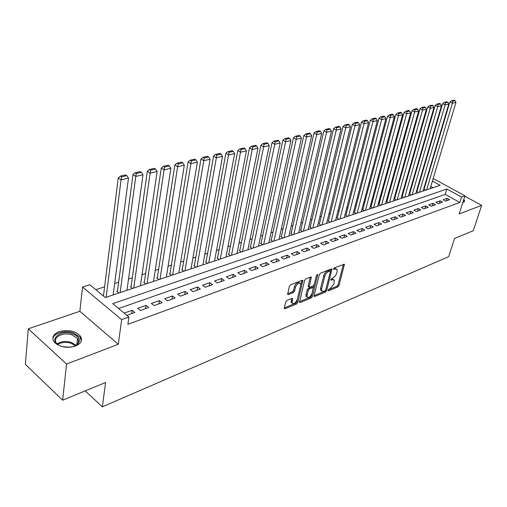 <?xml version="1.0" encoding="UTF-8"?>
<svg xmlns="http://www.w3.org/2000/svg" width="507" height="507" viewBox="0 0 507 507"><rect width="100%" height="100%" fill="white"/><g stroke="black" fill="none" stroke-linecap="round" stroke-linejoin="round"><path stroke-width="0.76" d="M328.048 290.283L328.473 290.822L337.884 286.93L339.056 285.441L344.43 264.229L334.398 267.785L333.555 268.843L333.98 269.413L335.216 268.932L337.06 269.388L337.117 271.518L336.388 274.097L335.159 276.188L330.786 279.63L331.204 280.187L332.44 279.687L334.303 280.137L333.904 283.914L330.108 288.724L328.878 289.224L328.048 290.283M75.366 346.135C81.202 343.575 82.85 340.21 80.315 336.033C75.175 330.862 68.134 329.404 59.205 331.648C53.108 334.183 51.416 337.643 54.141 342.016C59.477 347.118 66.55 348.486 75.366 346.135M462.638 203.06L464.615 200.886L463.829 199.352M286.975 300.404L285.707 302.001L284.307 307.996L284.319 308.579L285.016 308.769L296.519 304.023L297.761 302.457L302.875 280.498L302.216 280.314L290.625 284.826L289.345 286.43L287.64 294.409L288.337 294.605L293.312 292.615L294.58 291.031L295.442 287.406C297.096 283.692 298.819 282.443 300.607 283.66L300.651 285.352L297.279 299.403C295.613 303.097 293.895 304.333 292.121 303.116L292.628 298.579L291.95 298.395L286.975 300.404M62.646 400.2L25.35 364.381L28.291 328.809L66.55 364.058L62.646 400.2L105.595 382.474L102.344 406.855L448.676 256.669L454.526 238.467L473.259 230.742L481.65 205.367L459.152 213.967L464.951 195.829L461.541 197.058L459.83 202.451L127.878 324.322L128.917 317.033L121.674 319.644L82.571 287.063L89.809 284.75L105.317 297.558L440.133 185.334L432.414 181.1M66.55 364.058L118.27 344.285L121.674 319.644M314.074 295.733L314.087 296.348L314.714 296.506L325.481 292.057L326.673 290.543L331.977 269.103L331.388 268.951L320.544 273.178L319.321 274.724L314.074 295.733M311.235 297.939L300.112 302.533L299.447 302.362L304.58 280.479L305.835 278.901L310.664 277.025L311.304 277.196L309.219 287.12L309.859 287.285L313.009 286.024L314.239 284.478L316.463 275.516L317.762 274.547L312.451 296.405L311.235 297.939L310.221 297.235L299.46 301.665M481.65 205.367L464.837 196.19M117.466 291.056L116.775 291.291L118.892 293.008M131.079 286.525L130.407 286.747L132.523 288.439M144.362 282.101L143.703 282.323L145.82 283.977M157.316 277.792L156.676 278.001L158.792 279.63M169.959 273.584L169.332 273.786L171.448 275.39M182.298 269.471L181.683 269.673L183.8 271.251M194.346 265.459L193.75 265.662L195.854 267.208M206.108 261.542L205.525 261.739L207.636 263.26M217.604 257.714L217.034 257.905L219.138 259.407M228.834 253.975L228.283 254.165L230.381 255.636M239.817 250.325L239.272 250.502L241.364 251.954M250.547 246.751L250.021 246.928L252.106 248.354M261.048 243.252L260.528 243.423L262.613 244.837M271.315 239.836L270.808 240.001L272.886 241.389M281.36 236.49L280.865 236.655L282.938 238.024M291.195 233.214L290.707 233.378L292.773 234.722M300.816 230.013L300.34 230.172L302.4 231.496M310.24 226.876L309.777 227.028L311.83 228.34M319.467 223.802L319.011 223.955L321.058 225.241M328.511 220.792L328.061 220.944L330.101 222.212M337.364 217.845L336.927 217.991L338.961 219.246M346.04 214.955L345.616 215.095L347.637 216.337M354.551 212.122L354.127 212.262L356.148 213.485M362.885 209.347L362.473 209.486L364.489 210.69M371.061 206.622L370.655 206.761L372.664 207.946M379.084 203.953L378.685 204.087L380.681 205.259M386.949 201.336L386.556 201.463L388.546 202.623M394.661 198.769L394.281 198.896L396.265 200.037M402.235 196.247L401.861 196.374L403.832 197.502M409.662 193.769L409.295 193.896L411.266 195.011M416.957 191.342L418.56 192.565M445.438 201.146L449.62 199.65L447.187 198.3L442.998 199.79L445.438 201.146M438.359 203.681L442.624 202.154L440.177 200.791L435.906 202.306L438.359 203.681M431.146 206.267L435.494 204.714L433.035 203.326L428.688 204.872L431.146 206.267M423.801 208.903L428.225 207.319L425.76 205.918L421.323 207.49L423.801 208.903M416.31 211.59L420.816 209.974L418.345 208.548L413.826 210.158L416.31 211.59M408.674 214.328L413.268 212.674L410.784 211.235L406.177 212.877L408.674 214.328M400.885 217.116L405.575 215.437L403.078 213.979L398.382 215.646L400.885 217.116M392.944 219.962L397.729 218.244L395.219 216.768L390.434 218.473L392.944 219.962M384.845 222.865L389.725 221.115L387.209 219.62L382.322 221.356L384.845 222.865M376.581 225.824L381.562 224.043L379.033 222.522L374.052 224.297L376.581 225.824M368.152 228.847L373.228 227.028L370.693 225.488L365.61 227.301L368.152 228.847M359.545 231.933L364.729 230.077L362.182 228.518L356.991 230.362L359.545 231.933M350.755 235.083L356.053 233.188L353.493 231.604L348.195 233.486L350.755 235.083M341.788 238.296L347.194 236.363L344.627 234.754L339.215 236.68L341.788 238.296M332.624 241.579L338.144 239.602L335.571 237.973L330.044 239.938L332.624 241.579M323.27 244.938L328.904 242.916L326.324 241.262L320.678 243.271L323.27 244.938M313.706 248.367L319.467 246.301L316.875 244.621L311.108 246.675L313.706 248.367M303.934 251.865L309.821 249.755L307.223 248.056L301.329 250.147L303.934 251.865M293.94 255.446L299.96 253.291L297.356 251.561L291.329 253.703L293.94 255.446M283.724 259.109L289.884 256.903L287.266 255.148L281.106 257.334L283.724 259.109M273.279 262.854L279.579 260.598L276.949 258.811L270.649 261.054L273.279 262.854M262.594 266.682L269.033 264.375L266.403 262.563L259.958 264.857L262.594 266.682M251.656 270.605L258.247 268.241L255.61 266.403L249.013 268.748L251.656 270.605M240.464 274.617L247.207 272.196L244.564 270.326L237.815 272.728L240.464 274.617M228.999 278.723L235.907 276.245L233.258 274.344L226.344 276.803L228.999 278.723M217.262 282.931L224.341 280.396L221.679 278.463L214.6 280.979L217.262 282.931M205.24 287.241L212.49 284.642L209.828 282.678L202.572 285.251L205.24 287.241M192.92 291.658L200.347 288.996L197.679 286.994L190.252 289.636L192.92 291.658M180.289 296.183L187.907 293.452L185.232 291.417L177.615 294.123L180.289 296.183M167.342 300.822L175.149 298.027L172.475 295.955L164.661 298.731L167.342 300.822M154.058 305.588L162.069 302.717L159.388 300.607L151.378 303.452L154.058 305.588M140.433 310.468L148.646 307.521L145.972 305.372L137.752 308.294L140.433 310.468M459.83 202.451L445.222 194.39L118.587 308.51M126.858 315.335L134.881 312.458L132.2 310.271L124.177 313.123M418.928 184.618L418.376 184.795M411.621 186.994L411.012 187.191M404.18 189.409L403.502 189.631M396.601 191.874L395.859 192.115M388.869 194.39L388.058 194.656M380.991 196.95L380.111 197.236M372.962 199.562L372.005 199.872M364.774 202.223L363.741 202.559M356.421 204.942L355.306 205.303M347.897 207.712L346.699 208.104M339.202 210.538L337.922 210.956M330.33 213.428L328.954 213.872M321.273 216.375L319.803 216.85M312.02 219.379L310.461 219.886M302.578 222.453L300.917 222.991M292.932 225.59L291.164 226.16M283.071 228.796L281.201 229.405M273 232.067L271.011 232.713M262.708 235.419L260.598 236.104M252.182 238.841L249.951 239.564M241.414 242.34L239.057 243.107M230.406 245.92L227.916 246.732M219.138 249.583L216.508 250.439M207.604 253.335L204.834 254.235M195.797 257.176L192.882 258.126M183.711 261.105L180.631 262.106M171.328 265.129L168.09 266.188M158.64 269.255L155.231 270.364M145.636 273.488L142.049 274.655M132.308 277.823L128.531 279.053M118.632 282.266L114.664 283.559M104.607 286.829L95.791 289.693M433.098 187.691L430.817 186.437M425.703 183.61L425.322 183.401M424.118 188.959L425.715 190.163M225.907 257.131L246.44 150.839L240.572 152.195L237.808 150.509L217.503 258.24M214.55 260.921L234.627 153.57L228.613 154.958L225.843 153.241L206.013 262.087M85.195 390.891L102.344 406.855M118.27 344.285L79.846 311.285L28.291 328.809M79.846 311.285L82.571 287.063M427.173 177.133L427.667 176.975M461.541 197.058L446.876 189.022L112.712 303.661L128.917 317.033M433.193 178.502L464.951 195.829M427.274 178.287L426.894 178.077M445.222 194.39L446.876 189.022M447.187 198.3L446.413 200.797M440.177 200.791L439.404 203.307M433.035 203.326L432.268 205.867M425.76 205.918L424.993 208.478M418.345 208.548L417.578 211.134M410.784 211.235L410.024 213.84M403.078 213.979L402.324 216.603M395.219 216.768L394.471 219.417M387.209 219.62L386.461 222.288M379.033 222.522L378.292 225.216M370.693 225.488L369.958 228.201M362.182 228.518L361.453 231.249M353.493 231.604L352.771 234.361M344.627 234.754L343.911 237.536M335.571 237.973L334.861 240.781M326.324 241.262L325.621 244.095M316.875 244.621L316.178 247.479M307.223 248.056L306.532 250.933M297.356 251.561L296.677 254.47M287.266 255.148L286.594 258.082M276.949 258.811L276.29 261.77M266.403 262.563L265.75 265.548M255.61 266.403L254.97 269.413M244.564 270.326L243.937 273.368M233.258 274.344L232.643 277.418M221.679 278.463L221.084 281.562M209.828 282.678L209.245 285.809M197.679 286.994L197.109 290.156M185.232 291.417L184.681 294.611M172.475 295.955L171.936 299.174M159.388 300.607L158.875 303.858M145.972 305.372L145.471 308.662M132.2 310.271L131.725 313.592M333.372 279.515L331.42 279.008L332.44 279.687M330.976 279.192L331.42 279.008M336.122 268.773L334.189 268.26L335.216 268.932M333.726 268.437L334.189 268.26M328.263 289.808L336.876 286.259L338.049 284.769L343.416 264.274M330.425 271.22L330.963 269.122M314.099 295.638L324.474 291.367L325.443 290.397M324.898 290.866L325.735 289.808L330.399 271.549L329.975 270.985L328.65 271.498C326.819 272.417 325.526 274.053 324.772 276.391L321.603 288.927L321.647 290.929L323.586 291.405L324.898 290.866M330.171 270.947L328.942 270.301L329.975 270.985M321.634 290.904L320.633 290.238L320.589 288.236L323.745 275.707C324.499 273.368 325.792 271.739 327.623 270.82L328.942 270.301M310.284 277.171L308.174 285.783L308.522 286.645M314.15 284.744L313.294 288.21M311.919 293.743L311.437 295.701L312.451 296.405M307.027 295.366L307.058 297.007C308.769 298.135 310.436 296.906 312.046 293.319L313.237 287.83L312.604 287.665L309.454 288.933L308.224 290.486L307.027 295.366L306.006 294.662L306.038 296.303L306.912 296.906M312.914 287.608L311.583 286.968L312.604 287.665M306.006 294.662L307.198 289.782L308.427 288.23L311.583 286.968M310.221 297.235L311.437 295.701M292.032 303.053L291.1 302.394L291.595 298.534M299.662 283.007L299.567 282.944C297.78 281.734 296.056 282.982 294.402 286.689L295.442 287.406M287.634 293.743L292.279 291.899L293.547 290.308L294.402 286.689M284.332 307.901L295.492 303.3L296.734 301.735L301.849 280.453M426.621 189.865L452.377 103.232L455.951 102.408L430.145 188.68M452.612 101.204L455.109 100.633L454.101 100.145L451.591 100.716L452.612 101.204L452.377 103.232L449.842 102.002L424.042 189.231M455.951 102.408L455.109 100.633M451.591 100.716L449.842 102.002M463.151 201.463L462.79 202.591M464.304 202.097L463.55 200.214M64.288 347.061L61.626 346.414C46.872 341.978 58.609 328.821 72.45 333.707C79.707 336.724 81.247 340.406 77.07 344.735C74.878 346.344 71.975 347.213 68.369 347.346M74.339 346.224L76.253 345.109C78.712 343.074 79.13 340.843 77.501 338.429L71.975 334.886C62.957 331.673 51.72 337.592 56.55 343.245L58.616 345.102M70.137 347.225L62.564 346.687M81.297 340.977L80.1 337.199L73.23 332.788C64.769 329.88 53.305 333.213 52.81 338.904M419.466 192.261L445.127 104.911L448.771 104.068L423.06 191.057M445.361 102.864L447.915 102.281L446.895 101.787L444.347 102.363L445.361 102.864L445.127 104.911L442.579 103.662L416.881 191.621M448.771 104.068L447.915 102.281M444.347 102.363L442.579 103.662M412.185 194.701L437.737 106.616L441.451 105.76L415.841 193.478M437.978 104.55L440.577 103.954L439.556 103.453L436.952 104.049L437.978 104.55L437.737 106.616L435.177 105.355L409.58 194.054M441.451 105.76L440.577 103.954M436.952 104.049L435.177 105.355M404.757 197.191L430.196 108.359L433.986 107.484L408.49 195.936M430.449 106.274L433.098 105.665L432.072 105.158L429.416 105.76L430.449 106.274L430.196 108.359L427.629 107.085L402.152 196.539M433.986 107.484L433.098 105.665M429.416 105.76L427.629 107.085M397.196 199.726L422.508 110.139L426.374 109.246L400.999 198.452M422.762 108.029L425.468 107.408L424.441 106.895L421.729 107.509L422.762 108.029L422.508 110.139L419.929 108.847L394.579 199.067M426.374 109.246L425.468 107.408M421.729 107.509L419.929 108.847M389.49 202.306L414.669 111.952L418.611 111.039L393.362 201.006M414.929 109.816L417.692 109.189L416.653 108.669L413.889 109.297L414.929 109.816L414.669 111.952L412.077 110.64L386.86 201.64M418.611 111.039L417.692 109.189M413.889 109.297L412.077 110.64M381.632 204.942L406.665 113.796L410.689 112.871L385.58 203.618M406.931 111.648L409.751 111.001L408.712 110.475L405.892 111.115L406.931 111.648L406.665 113.796L404.06 112.478L378.995 204.27M410.689 112.871L409.751 111.001M405.892 111.115L404.06 112.478M373.621 207.623L398.502 115.685L402.602 114.74L377.645 206.279M398.775 113.511L401.652 112.852L400.606 112.32L397.729 112.972L398.775 113.511L398.502 115.685L395.885 114.348L370.978 206.945M402.602 114.74L401.652 112.852M397.729 112.972L395.885 114.348M365.452 210.361L390.162 117.611L394.351 116.648L369.559 208.985M390.447 115.412L393.381 114.74L392.329 114.202L389.395 114.874L390.447 115.412L390.162 117.611L387.538 116.255L362.797 209.676M394.351 116.648L393.381 114.74M389.395 114.874L387.538 116.255M357.124 213.155L381.657 119.582L385.935 118.594L361.307 211.755M381.942 117.358L384.94 116.673L383.888 116.122L380.89 116.806L381.942 117.358L381.657 119.582L379.021 118.201L354.463 212.465M385.935 118.594L384.94 116.673M380.89 116.806L379.021 118.201M348.626 216.001L372.962 121.591L377.335 120.577L352.897 214.575M373.26 119.341L376.321 118.638L375.262 118.087L372.201 118.784L373.26 119.341L372.962 121.591L370.319 120.197L345.951 215.304M377.335 120.577L376.321 118.638M372.201 118.784L370.319 120.197M339.956 218.91L364.089 123.638L368.551 122.612L344.31 217.452M364.394 121.369L367.518 120.653L366.453 120.089L363.329 120.805L364.394 121.369L364.089 123.638L361.434 122.225L337.275 218.206M368.551 122.612L367.518 120.653M363.329 120.805L361.434 122.225M331.109 221.876L355.02 125.736L359.577 124.684L335.552 220.387M355.331 123.435L358.525 122.707L357.46 122.136L354.266 122.865L355.331 123.435L355.02 125.736L352.352 124.304L328.416 221.166M359.577 124.684L358.525 122.707M354.266 122.865L352.352 124.304M322.072 224.905L345.755 127.878L350.413 126.801L326.616 223.384M346.072 125.552L349.336 124.811L348.265 124.228L345.001 124.975L346.072 125.552L345.755 127.878L343.074 126.427L319.378 224.183M350.413 126.801L349.336 124.811M345.001 124.975L343.074 126.427M312.851 227.992L336.28 130.071L341.046 128.968L317.49 226.439M336.61 127.713L339.944 126.953L338.872 126.37L335.533 127.13L336.61 127.713L336.28 130.071L333.593 128.594L310.151 227.269M341.046 128.968L339.944 126.953M335.533 127.13L333.593 128.594M303.433 231.148L326.597 132.308L331.464 131.18L308.167 229.563M326.933 129.925L330.349 129.146L329.265 128.556L325.855 129.329L326.933 129.925L326.597 132.308L323.903 130.812L300.727 230.419M331.464 131.18L330.349 129.146M325.855 129.329L323.903 130.812M293.819 234.373L316.698 134.596L321.672 133.449L298.655 232.751M317.04 132.188L320.532 131.389L319.448 130.787L315.956 131.586L317.04 132.188L316.698 134.596L313.991 133.081L291.1 233.632M321.672 133.449L320.532 131.389M315.956 131.586L313.991 133.081M283.99 237.669L306.564 136.941L311.659 135.762L288.933 236.015M306.919 134.501L310.493 133.683L309.403 133.075L305.835 133.886L306.919 134.501L306.564 136.941L303.851 135.401L281.265 236.921M311.659 135.762L310.493 133.683M305.835 133.886L303.851 135.401M273.951 241.034L296.202 139.336L301.418 138.132L278.996 239.342M296.57 136.865L300.22 136.034L299.13 135.413L295.48 136.244L296.57 136.865L296.202 139.336L293.477 137.771L271.22 240.28M301.418 138.132L300.22 136.034M295.48 136.244L293.477 137.771M263.684 244.475L285.599 141.783L290.929 140.553L268.843 242.745M285.973 139.286L289.706 138.436L288.616 137.803L284.877 138.658L285.973 139.286L285.599 141.783L282.868 140.198L260.953 243.709M290.929 140.553L289.706 138.436M284.877 138.658L282.868 140.198M253.196 247.993L274.743 144.299L280.2 143.031L258.469 246.225M275.124 141.77L278.951 140.895L277.855 140.255L274.027 141.123L275.124 141.77L274.743 144.299L271.999 142.682L250.452 247.22M280.2 143.031L278.951 140.895M274.027 141.123L271.999 142.682M242.46 251.586L263.621 146.865L269.217 145.572L247.86 249.78M264.02 144.305L267.937 143.411L266.834 142.759L262.918 143.652L264.02 144.305L263.621 146.865L260.877 145.23L239.716 250.813M269.217 145.572L267.937 143.411M262.918 143.652L260.877 145.23M231.49 255.268L252.233 149.495L257.962 148.171L237.003 253.418M252.644 146.903L256.656 145.991L255.553 145.332L251.542 146.244L252.644 146.903L252.233 149.495L249.482 147.835L228.739 254.482M257.962 148.171L256.656 145.991M251.542 146.244L249.482 147.835M220.26 259.033L240.99 149.571L245.096 148.627L243.994 147.962L239.881 148.893L240.99 149.571M246.44 150.839L245.096 148.627M239.881 148.893L237.808 150.509M208.764 262.88L229.044 152.296L233.258 151.333L232.149 150.655L227.935 151.612L229.044 152.296M234.627 153.57L233.258 151.333M227.935 151.612L225.843 153.241M197.001 266.828L216.356 157.791L222.522 156.365L202.92 264.844M216.8 155.098L221.115 154.109L220.006 153.418L215.684 154.401L216.8 155.098L216.356 157.791L213.58 156.048L194.244 266.023M222.522 156.365L221.115 154.109M215.684 154.401L213.58 156.048M184.954 270.865L203.782 160.7L210.107 159.236L191.012 268.83M204.239 157.969L208.669 156.955L207.559 156.251L203.123 157.259L204.239 157.969L203.782 160.7L201 158.925L182.197 270.06M210.107 159.236L208.669 156.955M203.123 157.259L201 158.925M172.614 274.997L190.886 163.679L197.375 162.177L178.825 272.918M191.354 160.909L195.905 159.87L194.789 159.16L190.239 160.193L191.354 160.909L190.886 163.679L188.103 161.879L169.858 274.186M197.375 162.177L195.905 159.87M190.239 160.193L188.103 161.879M159.978 279.237L177.653 166.74L184.314 165.2L166.334 277.107M178.141 163.932L182.805 162.867L181.69 162.139L177.019 163.203L178.141 163.932L177.653 166.74L174.864 164.902L157.214 278.419M184.314 165.2L182.805 162.867M177.019 163.203L174.864 164.902M147.017 283.578L164.072 169.877L170.903 168.299L153.539 281.391M164.572 167.031L169.357 165.941L168.242 165.2L163.45 166.29L164.572 167.031L164.072 169.877L161.277 168.013L144.261 282.76M170.903 168.299L169.357 165.941M163.45 166.29L161.277 168.013M133.734 288.033L150.123 173.102L157.145 171.48L140.42 285.79M150.636 170.219L155.554 169.091L154.439 168.343L149.514 169.458L150.636 170.219L150.123 173.102L147.328 171.201L130.983 287.209M157.145 171.48L155.554 169.091M149.514 169.458L147.328 171.201M120.115 292.596L135.794 176.417L143.006 174.75L126.972 290.296M136.326 173.489L141.377 172.336L140.255 171.569L135.204 172.716L136.326 173.489L135.794 176.417L132.999 174.484L117.37 291.772M143.006 174.75L141.377 172.336M135.204 172.716L132.999 174.484M106.14 297.279L121.065 179.82L128.48 178.103L113.175 294.922M121.617 176.848L126.807 175.663L125.692 174.883L120.495 176.062L121.617 176.848L121.065 179.82L118.27 177.849L103.453 296.018M128.48 178.103L126.807 175.663M120.495 176.062L118.27 177.849M328.016 290.511L328.473 290.822M333.524 269.116L333.98 269.413M330.754 279.883L331.204 280.187M343.448 264.261L344.449 264.908M338.049 284.769L339.056 285.441M336.876 286.259L337.884 286.93M330.995 269.109L331.996 269.768M325.709 289.89L326.673 290.543M324.474 291.367L325.481 292.057M314.029 296.037L314.714 296.506M327.623 270.82L328.65 271.498M323.745 275.707L324.772 276.391M320.589 288.236L321.603 288.927M299.396 302.033L300.112 302.533M310.316 277.158L311.323 277.842M308.174 285.783L309.2 286.487M317.103 274.553L317.775 275.003M308.427 288.23L309.454 288.933M307.198 289.782L308.224 290.486M291.677 298.503L292.64 299.181M291.062 300.797L292.089 301.519M293.547 290.308L294.58 291.031M292.279 291.899L293.312 292.615M287.583 294.079L288.337 294.605M301.88 280.441L302.894 281.138M296.734 301.735L297.761 302.457M295.492 303.3L296.519 304.023M284.269 308.237L285.016 308.769M57.076 343.847C60.998 341.344 65.695 340.837 71.164 342.32L76.107 345.21M75.385 345.685L70.929 343.214C65.91 341.832 61.499 342.231 57.697 344.418M320.633 290.238L321.647 290.929M310.968 276.968L311.304 277.196M308.193 286.417L309.219 287.12M306.038 296.303L307.058 297.007M292.273 298.331L292.628 298.579M291.1 302.394L292.121 303.116M302.521 280.257L302.875 280.498M76.253 345.109L77.07 344.735M76.798 344.646L77.501 338.429"/></g></svg>
